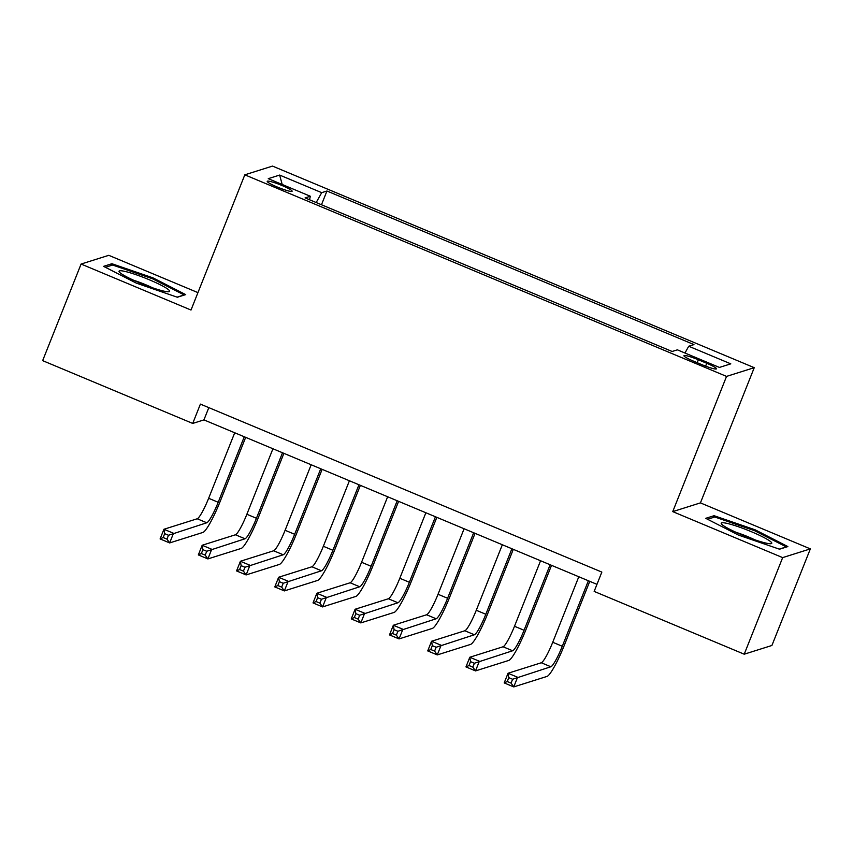 <?xml version="1.0" encoding="UTF-8"?>
<svg xmlns="http://www.w3.org/2000/svg" width="853" height="853" viewBox="0 0 853 853"><rect width="100%" height="100%" fill="white"/><g stroke="black" fill="none" stroke-linecap="round" stroke-linejoin="round"><path stroke-width="1.28" d="M277.278 187.031A13.403 1.599 21.7 0 0 292.121 191.232A13.403 1.599 21.7 0 0 282.066 185.527A13.403 1.599 21.7 0 0 267.213 181.326A13.403 1.599 21.7 0 0 277.278 187.031M197.939 292.622L108.779 255.324L81.088 264.046L42.65 360.638L192.714 423.429L203.942 419.889L596.961 584.348M754.244 367.675L272.512 166.09L244.811 174.822L726.543 376.397L754.244 367.675L700.43 502.886L672.74 511.619L782.659 557.617L810.35 548.884L700.43 502.886M810.35 548.884L771.912 645.476L744.221 654.198L782.659 557.617M744.221 654.198L594.157 591.406L601.845 572.096L200.402 404.109L192.714 423.429M706.753 363.282L698.34 359.763A12.987 1.557 21.7 0 0 683.957 355.701A12.987 1.557 21.7 0 0 693.702 361.224L702.115 364.753A12.987 1.557 21.7 0 0 716.499 368.816A12.987 1.557 21.7 0 0 706.753 363.282L705.612 366.14M309.554 199.773L310.321 196.254L305.086 197.896L672.121 351.479L677.357 349.837L719.41 367.43L730.786 363.847L688.734 346.243L693.969 344.591L326.944 191.008L321.698 192.661L316.186 202.545M310.321 196.254L268.268 178.65L279.645 175.068L321.698 192.661M81.088 264.046L191.008 310.044L244.811 174.822M672.74 511.619L726.543 376.397M208.814 407.638L203.942 419.889M684.959 353.014L688.734 346.243M321.474 204.763L326.944 191.008M279.645 175.068L282.183 184.472M755.14 529.82L714.078 515.702L705.74 518.325L738.463 535.087L779.525 549.204L787.863 546.581L755.14 529.82L754.766 530.779M103.576 266.36L136.299 283.111L177.36 297.239L185.698 294.605L152.975 277.854L111.914 263.726L103.576 266.36M713.385 517.44L714.078 515.702M111.221 265.464L111.914 263.726M152.602 278.803L152.975 277.854M578.803 576.745L552.733 642.266A20.941 3.017 -67.3 0 1 541.303 662.76L508.036 673.252L517.59 677.25L513.751 686.91L547.018 676.418A31.412 4.532 112.7 0 0 564.164 645.668L589.764 581.33M588.367 580.744L562.287 646.265A20.941 3.017 -67.3 0 1 550.857 666.758L512.6 679.255L508.772 677.655L507.236 681.515L511.064 683.114L512.6 679.255M511.064 683.114L513.751 686.91L504.187 682.912L508.036 673.252L508.772 677.655M504.187 682.912L507.236 681.515M741.63 534.756A27.221 3.263 21.7 0 0 770.973 543.702A27.221 3.263 21.7 0 0 751.354 531.696A27.221 3.263 21.7 0 0 721.51 524.019A27.221 3.263 21.7 0 0 741.63 534.756M754.596 539.714A18.638 2.228 21.7 0 0 748.006 536.75A18.638 2.228 21.7 0 0 736.139 532.368M707.574 519.264L714.782 516.993L754.574 530.683L786.285 546.912L779.269 549.119M163.413 291.033A27.221 3.263 21.7 0 0 168.809 291.737A27.221 3.263 21.7 0 0 156.184 282.801A27.221 3.263 21.7 0 0 125.242 271.478A27.221 3.263 21.7 0 0 119.345 272.043A27.221 3.263 21.7 0 0 137.397 281.916A27.221 3.263 21.7 0 0 163.413 291.033M152.431 287.749A18.638 2.228 21.7 0 0 133.974 280.402M105.409 267.298L112.617 265.027L152.41 278.707L184.12 294.935L177.104 297.153M540.567 560.752L514.498 626.262A20.941 3.017 -67.3 0 1 503.067 646.766L469.8 657.247L479.354 661.246L475.516 670.906L508.783 660.425A31.412 4.532 112.7 0 0 525.928 629.674L551.528 565.336M550.132 564.75L524.062 630.26A20.941 3.017 -67.3 0 1 512.632 650.764L474.364 663.25L470.547 661.651L469.001 665.521L472.829 667.121L474.364 663.25M472.829 667.121L475.516 670.906L465.962 666.907L469.8 657.247L470.547 661.651M465.962 666.907L469.001 665.521M502.342 544.747L476.273 610.268A20.941 3.017 -67.3 0 1 464.842 630.762L431.565 641.253L441.129 645.252L437.28 654.912L470.557 644.42A31.412 4.532 112.7 0 0 487.692 613.68L513.303 549.343M511.896 548.756L485.826 614.267A20.941 3.017 -67.3 0 1 474.396 634.76L436.128 647.256L432.311 645.657L430.776 649.517L434.593 651.116L436.128 647.256M434.593 651.116L437.28 654.912L427.726 650.914L431.565 641.253L432.311 645.657M427.726 650.914L430.776 649.517M464.107 528.753L438.037 594.264A20.941 3.017 -67.3 0 1 426.607 614.768L393.34 625.249L402.893 629.258L399.055 638.908L432.322 628.426A31.412 4.532 112.7 0 0 449.467 597.676L475.068 533.338M473.66 532.752L447.59 598.273A20.941 3.017 -67.3 0 1 436.16 618.766L397.903 631.263L394.075 629.663L392.54 633.523L396.357 635.122L397.903 631.263M396.357 635.122L399.055 638.908L389.49 634.909L393.34 625.249L394.075 629.663M389.49 634.909L392.54 633.523M425.871 512.76L399.801 578.27A20.941 3.017 -67.3 0 1 388.371 598.763L355.104 609.255L364.657 613.254L360.819 622.914L394.086 612.422A31.412 4.532 112.7 0 0 411.231 581.682L436.832 517.344M435.435 516.758L409.365 582.268A20.941 3.017 -67.3 0 1 397.935 602.762L359.667 615.258L355.84 613.659L354.304 617.519L358.132 619.118L359.667 615.258M358.132 619.118L360.819 622.914L351.255 618.915L355.104 609.255L355.84 613.659M351.255 618.915L354.304 617.519M387.646 496.755L361.565 562.276A20.941 3.017 -67.3 0 1 350.135 582.77L316.868 593.261L326.432 597.26L322.583 606.92L355.85 596.428A31.412 4.532 112.7 0 0 372.996 565.678L398.607 501.34M397.199 500.754L371.13 566.275A20.941 3.017 -67.3 0 1 359.699 586.768L321.432 599.264L317.615 597.665L316.068 601.525L319.896 603.124L321.432 599.264M319.896 603.124L322.583 606.92L313.03 602.911L316.868 593.261L317.615 597.665M313.03 602.911L316.068 601.525M349.41 480.761L323.34 546.272A20.941 3.017 -67.3 0 1 311.91 566.776L278.632 577.257L288.197 581.256L284.348 590.916L317.625 580.424A31.412 4.532 112.7 0 0 334.771 549.684L360.371 485.346M358.964 484.76L332.894 550.27A20.941 3.017 -67.3 0 1 321.464 570.774L283.207 583.26L279.379 581.661L277.843 585.531L281.661 587.131L283.207 583.26M281.661 587.131L284.348 590.916L274.794 586.917L278.632 577.257L279.379 581.661M274.794 586.917L277.843 585.531M311.174 464.757L285.105 530.278A20.941 3.017 -67.3 0 1 273.674 550.771L240.407 561.263L249.961 565.262L246.122 574.922L279.389 564.43A31.412 4.532 112.7 0 0 296.535 533.69L322.135 469.353M320.739 468.766L294.658 534.277A20.941 3.017 -67.3 0 1 283.228 554.77L244.971 567.266L241.143 565.667L239.608 569.527L243.436 571.126L244.971 567.266M243.436 571.126L246.122 574.922L236.558 570.924L240.407 561.263L241.143 565.667M236.558 570.924L239.608 569.527M272.939 448.763L246.869 514.274A20.941 3.017 -67.3 0 1 235.439 534.778L202.172 545.259L211.725 549.257L207.887 558.918L241.154 548.436A31.412 4.532 112.7 0 0 258.299 517.686L283.9 453.348M282.503 452.762L256.433 518.272A20.941 3.017 -67.3 0 1 245.003 538.776L206.735 551.262L202.918 549.663L201.372 553.533L205.2 555.132L206.735 551.262M205.2 555.132L207.887 558.918L198.333 554.919L202.172 545.259L202.918 549.663M198.333 554.919L201.372 553.533M234.714 432.77L208.644 498.28A20.941 3.017 -67.3 0 1 197.214 518.773L163.936 529.265L173.5 533.264L169.651 542.924L202.929 532.432A31.412 4.532 112.7 0 0 220.063 501.692L245.675 437.354M244.267 436.768L218.197 502.278A20.941 3.017 -67.3 0 1 206.767 522.772L168.499 535.268L164.682 533.669L163.147 537.529L166.964 539.128L168.499 535.268M166.964 539.128L169.651 542.924L160.097 538.925L163.936 529.265L164.682 533.669M160.097 538.925L163.147 537.529M697.178 362.685L698.34 359.763M562.287 646.265L552.733 642.266M550.857 666.758L541.303 662.76M524.062 630.26L514.498 626.262M512.632 650.764L503.067 646.766M485.826 614.267L476.273 610.268M474.396 634.76L464.842 630.762M447.59 598.273L438.037 594.264M436.16 618.766L426.607 614.768M409.365 582.268L399.801 578.27M397.935 602.762L388.371 598.763M371.13 566.275L361.565 562.276M359.699 586.768L350.135 582.77M332.894 550.27L323.34 546.272M321.464 570.774L311.91 566.776M294.658 534.277L285.105 530.278M283.228 554.77L273.674 550.771M256.433 518.272L246.869 514.274M245.003 538.776L235.439 534.778M218.197 502.278L208.644 498.28M206.767 522.772L197.214 518.773"/></g></svg>
